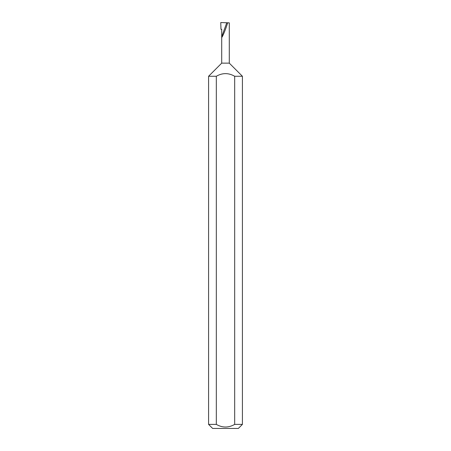 <?xml version="1.0" encoding="UTF-8"?>
<svg xmlns="http://www.w3.org/2000/svg" width="451" height="451" viewBox="0 0 451 451"><rect width="100%" height="100%" fill="white"/><g stroke="black" fill="none" stroke-linecap="round" stroke-linejoin="round"><path stroke-width="0.68" d="M221.712 63.14L229.288 63.14L242.412 76.264L234.678 76.264C228.556 72.752 222.439 72.752 216.322 76.264L208.587 76.264L221.712 63.14L221.712 36.678L226.774 22.759L220.764 22.55L220.967 29.315L221.712 29.315L221.712 36.678C221.199 40.156 225.771 29.467 227.654 22.792L226.774 22.759M242.412 424.391L238.353 428.45L212.646 428.45L208.587 424.391L216.322 424.391C222.439 427.898 228.556 427.898 234.678 424.391L242.412 424.391L242.412 76.264M234.678 424.391L234.678 76.264M208.587 424.391L208.587 76.264M229.288 63.14L229.288 22.849L227.654 22.792M216.322 424.391L216.322 76.264"/></g></svg>
